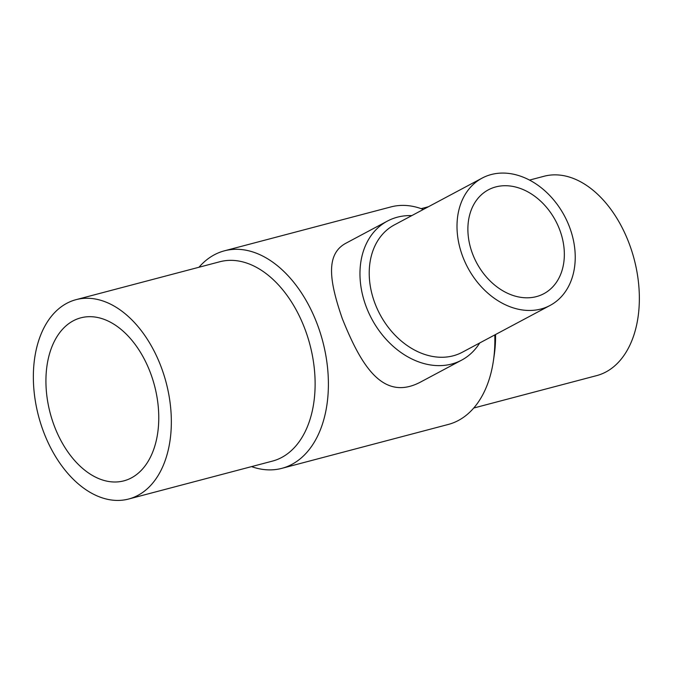 <?xml version="1.0" encoding="UTF-8"?>
<svg xmlns="http://www.w3.org/2000/svg" width="673" height="673" viewBox="0 0 673 673"><rect width="100%" height="100%" fill="white"/><g stroke="black" fill="none" stroke-linecap="round" stroke-linejoin="round"><path stroke-width="1.01" d="M73.29 320.794A84.302 53.941 75.2 0 1 80.853 317.824A84.302 53.941 75.2 0 1 154.504 385.587A84.302 53.941 75.2 0 1 123.84 480.859A84.302 53.941 75.2 0 1 51.947 419.17A84.302 53.941 75.2 0 1 73.29 320.794M536.406 296.616A58.879 44.738 61.9 0 0 543.818 293.714A58.879 44.738 61.9 0 0 555.587 220.71A58.879 44.738 61.9 0 0 488.405 189.811A58.879 44.738 61.9 0 0 472.362 253.3A58.879 44.738 61.9 0 0 536.406 296.616M128.627 499.03L272.414 461.114A103.095 65.962 -104.8 0 0 309.908 344.61A103.095 65.962 -104.8 0 0 219.844 261.747L76.057 299.662A103.095 65.962 75.2 0 1 166.13 382.525A103.095 65.962 75.2 0 1 128.627 499.03A103.095 65.962 75.2 0 1 40.717 423.586A103.095 65.962 75.2 0 1 66.812 303.296A103.095 65.962 75.2 0 1 76.057 299.662M495.555 334.515A103.095 65.962 75.2 0 1 494.243 355.058L493.427 360.652A112.484 71.977 75.2 0 1 448.277 424.453L281.785 468.358A112.484 71.977 -104.8 0 0 317.631 325.177A112.484 71.977 -104.8 0 0 224.429 250.819A112.484 71.977 -104.8 0 0 214.342 254.789A112.484 71.977 -104.8 0 0 198.981 267.248M529.542 180.086L544.078 176.25A103.095 65.962 75.2 0 1 634.143 259.113A103.095 65.962 75.2 0 1 596.648 375.618L473.725 408.031M251.551 466.616A112.484 71.977 -104.8 0 0 281.785 468.358M494.781 334.927A112.484 71.977 75.2 0 1 493.427 360.652M224.429 250.819L390.92 206.922A112.484 71.977 75.2 0 1 423.317 209.471M482.154 178.093L394.378 224.9A72.162 54.833 61.9 0 0 379.959 314.384A72.162 54.833 61.9 0 0 462.301 352.248L550.077 305.441A72.162 54.833 61.9 0 0 567.322 221.711A72.162 54.833 61.9 0 0 491.248 174.534A72.162 54.833 61.9 0 0 482.154 178.093A72.162 54.833 61.9 0 0 464.908 261.814A72.162 54.833 61.9 0 0 540.983 309A72.162 54.833 61.9 0 0 550.077 305.441M461.619 360.148L420.171 382.256C382.171 402.042 360.535 363.925 342.313 318.666C329.526 281.608 325.152 254.268 345.998 243.18L387.446 221.072A78.808 59.88 61.9 0 0 371.689 318.792A78.808 59.88 61.9 0 0 461.619 360.148A78.808 59.88 61.9 0 0 479.723 342.961M411.8 215.612A78.808 59.88 61.9 0 0 397.373 217.186A78.808 59.88 61.9 0 0 387.446 221.072M421.155 208.664L428.432 206.746"/></g></svg>
